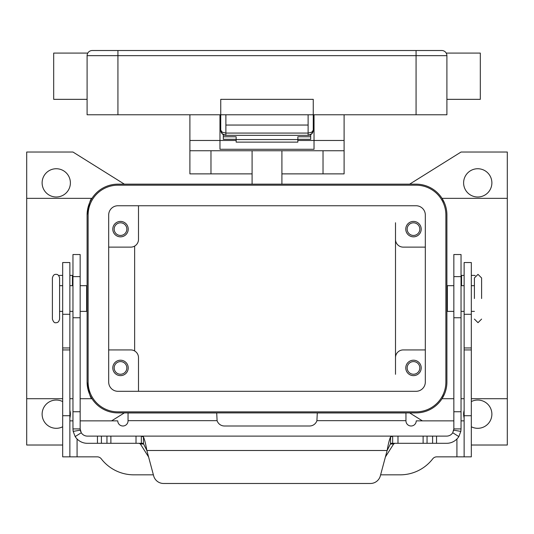 <?xml version="1.0" encoding="UTF-8"?>
<svg xmlns="http://www.w3.org/2000/svg" width="534" height="534" viewBox="0 0 534 534"><rect width="100%" height="100%" fill="white"/><g stroke="black" fill="none" stroke-linecap="round" stroke-linejoin="round"><path stroke-width="0.8" d="M308.118 135.329A5.14 5.14 0 0 0 311.756 133.82A5.14 5.14 0 0 1 308.118 135.329L311.756 133.82L313.258 130.189L311.756 132.225L308.118 133.073L308.118 135.329L225.882 135.329L225.882 133.073L222.244 132.225L220.742 130.189L222.244 133.82L225.882 135.329A5.14 5.14 0 0 1 222.244 133.82A5.14 5.14 0 0 0 225.882 135.329M314.032 130.189L313.258 130.189A5.14 5.14 0 0 1 311.756 133.82A5.14 5.14 0 0 0 313.258 130.189L313.258 99.344L220.742 99.344L220.742 130.189A5.14 5.14 0 0 0 220.836 131.177A5.14 5.14 0 0 1 220.742 130.189L219.968 130.189M416.066 50.516L92.235 50.516A5.14 5.14 0 0 0 87.095 55.656L416.066 55.656L416.066 50.516L441.765 50.516L416.066 50.516M87.783 53.086L87.409 53.881L87.783 53.086L53.687 53.086L53.687 99.344L87.095 99.344M446.217 53.086L446.591 53.881L446.217 53.086L480.313 53.086L480.313 99.344L446.905 99.344M416.066 114.77L416.066 55.656L446.905 55.656L446.905 114.77L117.934 114.77L117.934 50.516L92.235 50.516A5.14 5.14 0 0 0 88.604 52.018M117.934 114.77L87.095 114.77L87.095 55.656M446.905 55.656A5.14 5.14 0 0 0 441.765 50.516A5.14 5.14 0 0 1 445.396 52.018A5.14 5.14 0 0 0 441.765 50.516A5.14 5.14 0 0 1 446.591 53.881A5.14 5.14 0 0 0 445.396 52.018M308.118 114.77L308.118 125.049L225.882 125.049L225.882 114.77M220.836 131.19A5.14 5.14 0 0 0 222.244 133.82A5.14 5.14 0 0 1 220.836 131.19L220.742 130.189M52.399 277.967L52.399 319.085C53.387 321.982 54.581 323.183 55.997 322.683C57.752 322.87 58.947 321.675 59.594 319.085L59.594 277.967C58.947 275.377 57.752 274.182 55.997 274.369C54.248 274.182 53.046 275.377 52.399 277.967M474.406 298.526L474.406 277.967L474.406 298.526M252.095 173.877L189.897 173.877L189.897 150.748L344.103 150.748L344.103 114.77M281.905 173.877L344.103 173.877L344.103 150.748M138.5 357.64L138.5 391.302L138.5 357.64A7.71 7.71 0 0 0 130.79 349.93L108.682 349.93M421.206 367.919A7.71 7.71 0 0 1 413.496 375.629A7.71 7.71 0 0 1 405.78 367.919A7.71 7.71 0 0 1 413.496 360.21A7.71 7.71 0 0 1 421.206 367.919M407.168 367.919A6.321 6.321 0 0 0 413.496 374.241A6.321 6.321 0 0 0 419.817 367.919A6.321 6.321 0 0 0 413.496 361.598A6.321 6.321 0 0 0 407.168 367.919M128.22 229.133A7.71 7.71 0 0 1 120.504 236.842A7.71 7.71 0 0 1 112.794 229.133A7.71 7.71 0 0 1 120.504 221.423A7.71 7.71 0 0 1 128.22 229.133M114.183 229.133A6.321 6.321 0 0 0 120.504 235.454A6.321 6.321 0 0 0 126.832 229.133A6.321 6.321 0 0 0 120.504 222.811A6.321 6.321 0 0 0 114.183 229.133M128.22 367.919A7.71 7.71 0 0 1 120.504 375.629A7.71 7.71 0 0 1 112.794 367.919A7.71 7.71 0 0 1 120.504 360.21A7.71 7.71 0 0 1 128.22 367.919M114.183 367.919A6.321 6.321 0 0 0 120.504 374.241A6.321 6.321 0 0 0 126.832 367.919A6.321 6.321 0 0 0 120.504 361.598A6.321 6.321 0 0 0 114.183 367.919M421.206 229.133A7.71 7.71 0 0 1 413.496 236.842A7.71 7.71 0 0 1 405.78 229.133A7.71 7.71 0 0 1 413.496 221.423A7.71 7.71 0 0 1 421.206 229.133M407.168 229.133A6.321 6.321 0 0 0 413.496 235.454A6.321 6.321 0 0 0 419.817 229.133A6.321 6.321 0 0 0 413.496 222.811A6.321 6.321 0 0 0 407.168 229.133M80.16 285.677L86.635 285.677L86.635 311.375L80.16 311.375M453.84 285.677L447.365 285.677L447.365 311.375L453.84 311.375M481.601 298.526L481.601 277.967L481.601 298.526M491.881 182.875A14.138 14.138 0 0 1 477.743 197.006A14.138 14.138 0 0 1 463.612 182.875A14.138 14.138 0 0 1 477.743 168.737A14.138 14.138 0 0 1 491.881 182.875M471.322 401.588A14.138 14.138 0 0 1 491.881 414.177A14.138 14.138 0 0 1 471.322 426.766M464.126 417.955A14.138 14.138 0 0 1 464.126 410.399M69.874 410.399A14.138 14.138 0 0 1 69.874 417.955M62.678 426.766A14.138 14.138 0 0 1 42.119 414.177A14.138 14.138 0 0 1 62.678 401.588M70.388 182.875A14.138 14.138 0 0 1 56.257 197.006A14.138 14.138 0 0 1 42.119 182.875A14.138 14.138 0 0 1 56.257 168.737A14.138 14.138 0 0 1 70.388 182.875M297.839 139.314L310.688 139.314L310.688 134.641M223.312 134.641L223.312 136.757L236.161 136.757L236.161 142.131L297.839 142.131L297.839 136.757L310.688 136.757M223.312 136.757L223.312 139.314L236.161 139.314M80.16 420.859L117.767 420.859A5.14 5.14 0 0 0 122.907 425.999A5.14 5.14 0 0 0 128.047 420.859L128.047 412.956L216.711 412.956L217.091 420.665A7.71 7.71 0 0 0 224.42 425.999L309.58 425.999A7.71 7.71 0 0 0 316.909 420.665L317.289 412.956L405.953 412.956L405.953 420.665L316.909 420.665M72.958 420.859L69.874 420.859M153.385 474.833L133.82 474.833A41.118 41.118 0 0 1 101.273 458.839A5.14 5.14 0 0 0 97.208 456.844L69.874 456.844L69.874 262.548L62.678 262.548L62.678 314.292L69.874 314.292M62.678 314.292L62.678 456.844L69.874 456.844M464.126 456.844L464.126 262.548L471.322 262.548L471.322 456.844L436.792 456.844A5.14 5.14 0 0 0 432.727 458.839A41.118 41.118 0 0 1 400.18 474.833L380.615 474.833M453.84 420.859L416.233 420.859A5.14 5.14 0 0 1 411.093 425.999A5.14 5.14 0 0 1 405.953 420.859L405.953 420.665M464.126 420.859L461.042 420.859M62.678 445.022L26.7 445.022L26.7 398.704L62.678 398.704M124.362 184.157L72.958 152.03L26.7 152.03L26.7 398.704M124.362 412.895L111.613 420.859M416.066 412.895L117.934 412.895A30.838 30.838 0 0 1 87.095 382.05L87.095 215.002A30.838 30.838 0 0 1 117.934 184.157L416.066 184.157A30.838 30.838 0 0 1 446.905 215.002L446.905 382.05A30.838 30.838 0 0 1 416.066 412.895M422.387 420.859L409.638 412.895M409.638 184.157L461.042 152.03L507.3 152.03L507.3 445.022L471.322 445.022M87.095 382.05C88.891 392.937 90.52 398.484 91.982 398.704L80.16 398.704M26.7 198.348L91.982 198.348C90.52 198.568 88.891 204.115 87.095 215.002M425.318 349.93L403.21 349.93A7.71 7.71 0 0 0 395.5 357.64L395.5 374.294M395.5 222.758L395.5 239.412A7.71 7.71 0 0 0 403.21 247.122L425.318 247.122M138.5 205.75L138.5 239.412L138.5 205.75M117.934 185.185A29.811 29.811 0 0 0 88.123 215.002L88.123 382.05A29.811 29.811 0 0 0 117.934 411.868L416.066 411.868A29.811 29.811 0 0 0 445.877 382.05L445.877 215.002A29.811 29.811 0 0 0 416.066 185.185L117.934 185.185M108.682 382.05L108.682 215.002A9.252 9.252 0 0 1 117.934 205.75L416.066 205.75A9.252 9.252 0 0 1 425.318 215.002L425.318 382.05A9.252 9.252 0 0 1 416.066 391.302L117.934 391.302A9.252 9.252 0 0 1 108.682 382.05M108.682 247.122L130.79 247.122A7.71 7.71 0 0 0 138.5 239.412L138.5 222.758M395.5 357.64L395.5 239.412M134.641 246.094L134.641 350.958M444.515 203.1L442.019 198.348L507.3 198.348M453.84 398.704L442.019 398.704L444.515 393.952M507.3 398.704L471.322 398.704M464.126 398.704L461.042 398.704M69.874 398.704L72.958 398.704M189.897 114.77L189.897 140.469L219.968 140.469L219.968 114.77M314.032 114.77L314.032 149.28L219.968 149.28L219.968 140.469L236.161 140.469M189.897 140.469L189.897 150.748M297.839 140.469L344.103 140.469M252.095 150.748L252.095 184.157M281.905 184.157L281.905 150.748M236.161 139.574L297.839 139.574M390.541 443.307L392.657 443.307L390.541 443.727L387.137 450.502C388.271 443.994 389.406 439.475 390.541 436.959L392.657 436.111L446.644 436.111A7.196 7.196 0 0 0 452.739 432.747L453.84 428.915L453.84 254.524L461.042 254.524L461.042 428.915L460.822 431.399L458.826 436.585A14.391 14.391 0 0 1 446.644 443.307L392.61 443.307M80.16 265.925L80.16 254.524L72.958 254.524L72.958 428.915L80.16 428.915L80.16 265.925M141.39 443.307L143.459 443.307M80.16 428.915L81.261 432.747L75.174 436.585A14.391 14.391 0 0 0 87.356 443.307L141.343 443.307L141.343 436.111L143.459 436.959C144.594 439.462 145.729 443.981 146.863 450.502L143.459 443.727L141.343 443.307M139.147 443.307L140.362 443.981L148.599 456.977M72.958 275.397L69.874 275.397M392.657 443.307L392.657 436.111L87.356 436.111A7.196 7.196 0 0 1 81.261 432.747M75.174 436.585L73.178 431.399L72.958 428.915M80.627 431.479A7.196 7.196 0 0 1 80.267 430.157L73.178 431.399M163.591 483.484A10.28 10.28 0 0 1 153.658 475.867L146.863 450.502L387.137 450.502L380.341 475.867A10.28 10.28 0 0 1 370.409 483.484L163.591 483.484M58.767 275.664A2.57 2.57 0 0 1 59.915 275.397L62.678 275.397M385.401 456.977L393.638 443.981L394.853 443.307M141.39 436.111L392.61 436.111M370.409 483.484A10.28 10.28 0 0 0 380.341 475.867M453.84 428.915L461.042 428.915M460.822 431.399L453.733 430.157A7.196 7.196 0 0 1 453.566 430.885M464.126 275.397L461.042 275.397M474.085 275.397A2.57 2.57 0 0 1 475.233 275.664A2.57 2.57 0 0 0 474.085 275.397L471.322 275.397M308.118 125.049L308.118 133.073L225.882 133.073L225.882 125.049M62.678 347.961L69.874 347.961M62.678 349.93L69.874 349.93M62.678 415.719L69.874 415.719M77.076 438.988L77.076 456.844M217.091 420.665L128.047 420.665M456.924 456.844L456.924 438.988M471.322 314.292L464.126 314.292M471.322 347.961L464.126 347.961M471.322 349.93L464.126 349.93M471.322 415.719L464.126 415.719M210.97 150.748L210.97 173.877M323.03 173.877L323.03 150.748M461.042 276.625L453.84 276.625M72.444 285.677L72.444 275.397M143.459 443.727L143.459 436.959M136.01 443.307L136.01 436.111M97.462 443.307L97.462 436.111M101.4 443.307L101.4 436.111M106.947 443.307L106.947 436.111M110.885 443.307L110.885 436.111M72.958 276.625L80.16 276.625M72.958 411.741L80.16 411.741M72.958 317.75L80.16 317.75M393.638 443.981L390.287 443.981M143.713 443.981L140.362 443.981M390.541 443.727L390.541 436.959M452.739 432.747L458.826 436.585M461.042 411.741L453.84 411.741M461.556 275.397L461.556 285.677M461.042 317.75L453.84 317.75M436.538 443.307L436.538 436.111M432.6 443.307L432.6 436.111M427.053 443.307L427.053 436.111M423.115 443.307L423.115 436.111M397.99 443.307L397.99 436.111M223.159 134.548L221.59 133.019M310.841 134.548L312.41 133.019M313.164 131.19L313.258 130.189M481.601 319.085L478.003 322.683L474.406 319.085M481.601 277.967L478.003 274.369L474.406 277.967M87.095 306.236L86.635 306.236M62.678 311.375L59.594 311.375M72.958 311.375L69.874 311.375M446.905 290.816L447.365 290.816M471.322 285.677L474.406 285.677M461.042 285.677L464.126 285.677M461.042 311.375L464.126 311.375M471.322 311.375L474.406 311.375M446.905 306.236L447.365 306.236M69.874 285.677L72.958 285.677M59.594 285.677L62.678 285.677M86.635 290.816L87.095 290.816"/></g></svg>
